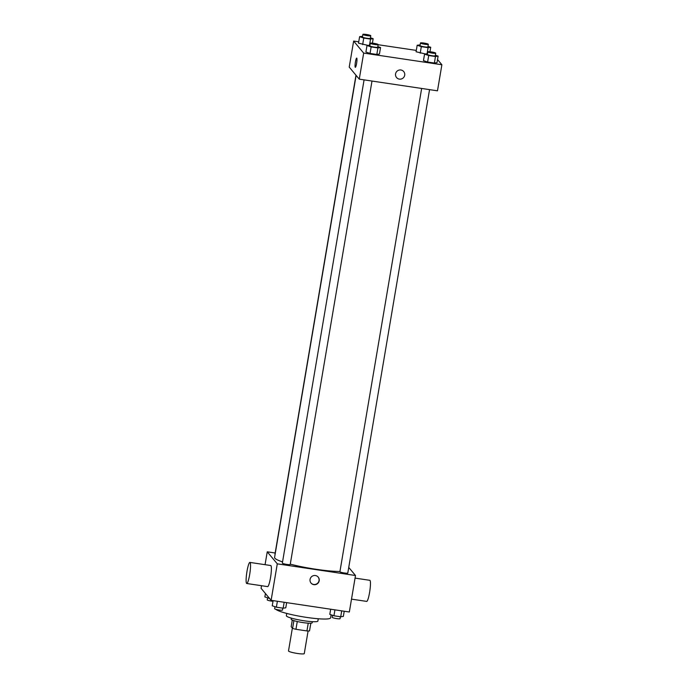 <?xml version="1.0" encoding="UTF-8"?>
<svg xmlns="http://www.w3.org/2000/svg" width="688" height="688" viewBox="0 0 688 688"><rect width="100%" height="100%" fill="white"/><g stroke="black" fill="none" stroke-linecap="round" stroke-linejoin="round"><path stroke-width="1.03" d="M292.366 628.127L288.504 650.934A7.998 1.032 9.6 0 0 288.564 651.097A7.998 1.032 9.6 0 0 296.803 653.376A7.998 1.032 9.6 0 0 304.268 653.6L308.095 630.973M308.241 623.173L306.925 630.939A10.32 1.333 9.6 0 0 309.531 630.922L310.838 623.199M306.925 630.939L295.952 629.296A10.32 1.333 9.6 0 1 292.589 628.393L291.179 626.708L292.297 620.069M297.268 621.531L295.952 629.296M293.896 620.636L292.589 628.393M312.369 621.685L312.189 622.778A10.664 1.376 -170.4 0 1 303.012 622.597A10.664 1.376 -170.4 0 1 291.162 619.217L291.351 618.125M318.269 618.761L317.882 621.058A15.987 2.064 -170.4 0 1 304.122 620.791A15.987 2.064 -170.4 0 1 286.354 615.726L286.741 613.429M331.1 614.814L330.593 617.841A27.984 3.603 -170.4 0 1 306.513 617.385A27.984 3.603 -170.4 0 1 275.854 609.327M348.747 567.428L355.498 575.512L349.332 612.002L271.115 600.323L261.079 588.3L261.517 585.703M355.498 575.512L277.29 563.842L271.115 600.323M310.064 579.425A4.661 4.575 -39.9 0 1 318.209 577.112A4.661 4.575 -39.9 0 1 317.564 583.613A4.661 4.575 -39.9 0 1 310.064 579.425M356.117 75.37L274.581 557.443A37.315 4.807 9.6 0 0 274.873 558.217A37.315 4.807 9.6 0 0 282.553 561.907M290.284 564.151A37.315 4.807 9.6 0 0 339.949 571.487M277.29 563.842L267.245 551.819L275.174 552.997M421.649 88.451L339.906 571.719A3.999 0.516 9.6 0 0 339.941 571.805A3.999 0.516 9.6 0 0 344.06 572.941A3.999 0.516 9.6 0 0 347.793 573.052L429.553 89.638M364.081 79.86L282.347 563.128A3.999 0.516 9.6 0 0 282.372 563.214A3.999 0.516 9.6 0 0 286.492 564.349A3.999 0.516 9.6 0 0 290.224 564.461L371.993 81.046M275.088 554.451A3.999 0.516 -170.4 0 1 274.959 554.279L355.98 75.207M267.245 551.819L265.069 564.676M249.899 562.414L270.754 565.527A10.664 1.574 98.5 0 1 270.943 565.648A10.664 1.574 98.5 0 1 270.633 576.991A10.664 1.574 98.5 0 1 267.606 586.615L246.751 583.501A10.664 1.574 98.5 0 1 246.768 572.726A10.664 1.574 98.5 0 1 249.899 562.414A10.664 1.574 98.5 0 1 250.088 562.535A10.664 1.574 98.5 0 1 249.778 573.878A10.664 1.574 98.5 0 1 246.751 583.501M351.508 599.136L366.678 601.398A10.664 1.574 -81.5 0 0 369.809 591.087A10.664 1.574 -81.5 0 0 369.826 580.311L355.06 578.109M318.123 577.017A4.661 4.575 -39.9 0 1 317.392 583.415A4.661 4.575 -39.9 0 1 310.967 582.985M437.534 59.546L441.885 64.758L437.482 90.816L359.265 79.146L349.229 67.114L353.641 41.056L358.74 41.822M441.885 64.758L363.677 53.088L359.265 79.146M395.574 73.874A4.661 4.575 -39.9 0 1 403.718 71.569A4.661 4.575 -39.9 0 1 403.065 78.071A4.661 4.575 -39.9 0 1 395.574 73.874M425.502 53.965L416.077 51.772L425.502 53.965M379.449 54.051L376.818 54.447L370.041 53.432L365.904 52.03L370.041 53.432L376.818 54.447L379.449 54.051L380.55 47.532L377.918 47.928L371.142 46.922L367.005 45.511L369.955 45.167M378.133 44.72L416.309 50.413M363.677 53.088L353.641 41.056M437.009 62.642L434.377 63.038L427.601 62.023L423.464 60.621L427.601 62.023L434.377 63.038L437.009 62.642L438.11 56.124L435.478 56.519L428.71 55.513L424.565 54.103L427.515 53.759M367.934 45.374L358.508 43.181L367.934 45.374M356.78 58.145A4.661 0.688 98.5 0 1 356.651 63.107A4.661 0.688 98.5 0 1 355.326 67.321A4.661 0.688 98.5 0 1 355.335 62.608A4.661 0.688 98.5 0 1 356.702 58.093A4.661 0.688 98.5 0 1 356.78 58.145M355.326 67.321A4.661 0.688 98.5 0 1 355.335 62.608A4.661 0.688 98.5 0 1 356.702 58.093M403.718 71.569A4.661 4.575 -39.9 0 1 403.065 78.071A4.661 4.575 -39.9 0 1 396.555 77.546M370.428 37.754L373.163 38.683L370.531 39.078L363.754 38.072L359.618 36.662L362.559 36.309M362.886 34.4L362.447 37.006A3.999 0.516 9.6 0 0 362.473 37.092A3.999 0.516 9.6 0 0 366.592 38.227A3.999 0.516 9.6 0 0 370.333 38.339L370.772 35.733A3.999 0.516 9.6 0 0 366.91 34.555A3.999 0.516 9.6 0 0 362.886 34.4A3.999 0.516 9.6 0 0 362.92 34.486A3.999 0.516 9.6 0 0 367.039 35.621A3.999 0.516 9.6 0 0 370.772 35.733M373.163 38.683L372.406 43.155M370.531 39.078L369.499 45.133M363.754 38.072L362.653 44.582M359.618 36.662L358.508 43.181M427.988 46.345L430.722 47.274L428.091 47.67L421.314 46.664L417.177 45.253L420.127 44.901M420.445 42.991L420.007 45.597A3.999 0.516 9.6 0 0 420.041 45.683A3.999 0.516 9.6 0 0 424.161 46.818A3.999 0.516 9.6 0 0 427.893 46.93L428.332 44.324A3.999 0.516 9.6 0 0 424.479 43.146A3.999 0.516 9.6 0 0 420.445 42.991A3.999 0.516 9.6 0 0 420.48 43.077A3.999 0.516 9.6 0 0 424.599 44.213A3.999 0.516 9.6 0 0 428.332 44.324M430.722 47.274L429.966 51.746M428.091 47.67L427.067 53.724M421.314 46.664L420.213 53.174M417.177 45.253L416.077 51.772M377.815 46.603L380.55 47.532M370.273 43.249L369.834 45.855A3.999 0.516 9.6 0 0 369.869 45.941A3.999 0.516 9.6 0 0 373.988 47.076A3.999 0.516 9.6 0 0 377.721 47.188L378.159 44.582A3.999 0.516 9.6 0 0 374.306 43.413A3.999 0.516 9.6 0 0 370.273 43.249A3.999 0.516 9.6 0 0 370.307 43.335A3.999 0.516 9.6 0 0 374.427 44.471A3.999 0.516 9.6 0 0 378.159 44.582M377.918 47.928L376.818 54.447M371.142 46.922L370.041 53.432M367.005 45.511L365.904 52.03M435.384 55.195L438.11 56.124M427.841 51.841L427.394 54.447A3.999 0.516 9.6 0 0 427.429 54.533A3.999 0.516 9.6 0 0 431.548 55.668A3.999 0.516 9.6 0 0 435.28 55.78L435.719 53.174A3.999 0.516 9.6 0 0 431.866 52.004A3.999 0.516 9.6 0 0 427.841 51.841A3.999 0.516 9.6 0 0 427.867 51.927A3.999 0.516 9.6 0 0 431.987 53.062A3.999 0.516 9.6 0 0 435.719 53.174M435.478 56.519L434.377 63.038M428.71 55.513L427.601 62.023M424.565 54.103L423.464 60.621M269.524 598.414L264.854 596.935L265.43 593.512M269.068 597.872L268.991 598.336M267.58 597.863L267.245 599.884A3.999 0.516 9.6 0 0 267.271 599.962A3.999 0.516 9.6 0 0 272.998 601.312M286.664 602.645L285.787 607.805L283.155 608.201L276.378 607.186L272.242 605.784L273.11 600.624M284.153 602.275L283.155 608.201M277.384 601.26L276.378 607.186M274.976 606.713L274.632 608.734A3.999 0.516 9.6 0 0 274.667 608.82A3.999 0.516 9.6 0 0 278.786 609.955A3.999 0.516 9.6 0 0 282.519 610.067L282.837 608.158M344.224 611.236L343.346 616.396L340.715 616.792L333.947 615.777L329.801 614.375L330.679 609.215M341.721 610.867L340.715 616.792M334.944 609.852L333.947 615.777M332.536 615.304L332.192 617.325A3.999 0.516 9.6 0 0 332.227 617.411A3.999 0.516 9.6 0 0 336.346 618.546A3.999 0.516 9.6 0 0 340.078 618.658L340.405 616.749"/></g></svg>
